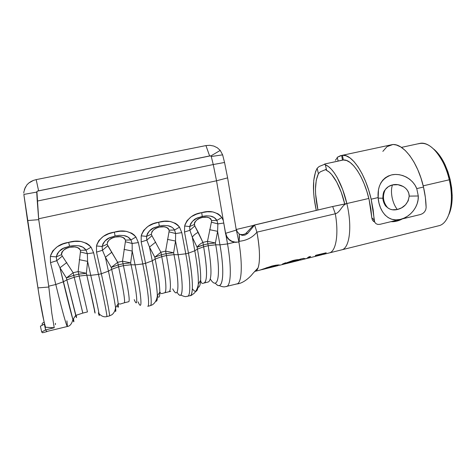 <?xml version="1.0" encoding="UTF-8"?>
<svg xmlns="http://www.w3.org/2000/svg" width="476" height="476" viewBox="0 0 476 476"><rect width="100%" height="100%" fill="white"/><g stroke="black" fill="none" stroke-linecap="round" stroke-linejoin="round"><path stroke-width="0.71" d="M383.109 195.797L383.513 193.482L385.382 189.472L388.481 186.574L392.504 184.92C391.284 188.193 391.147 192.346 392.081 197.367C393.122 202.389 394.878 206.435 397.341 209.517L392.248 209.755L389.915 209.089L387.672 207.756L384.554 203.805L383.085 198.224C382.9 194.922 383.614 192.084 385.233 189.692C386.988 187.229 389.416 185.64 392.504 184.92C399.358 182.998 409.193 187.782 409.193 196.112L418.291 195.987L416.756 188.603C412.859 178.684 401.274 172.746 391.635 174.9C381.883 178.191 377.373 185.747 378.117 197.576L378.164 198.135L383.085 198.224L378.164 198.135L378.462 189.805L379.384 186.223L380.83 182.963L382.799 180.136L385.298 177.792L388.255 176.037L391.635 174.9L395.264 174.436L399.061 174.662L402.815 175.567L406.421 177.114L409.723 179.268L412.609 181.951L414.983 185.099L416.756 188.603L423.485 187.038C417.857 162.013 402.976 142.877 392.224 144.621L342.458 155.271C351.752 153.843 365.395 173.68 371.161 199.194L378.117 197.576L371.161 199.194L374.689 222.125L375.951 223.666L377.795 224.428L379.973 224.321L400.173 219.424L395.919 219.888L391.885 219.293L388.261 217.675L385.108 215.093L382.478 211.665L380.419 207.566L378.967 202.996L378.164 198.135C379.301 211.636 388.327 222.47 400.173 219.424L420.546 214.492L422.676 213.563L424.503 211.933L425.728 209.827L426.133 207.536C425.99 200.89 425.11 194.059 423.485 187.038L416.756 188.603L418.291 195.987L418.059 199.944L417.125 203.811L415.536 207.459L413.346 210.797L410.651 213.742L407.551 216.187L404.166 218.073L400.649 219.311L420.546 214.492L422.676 213.563L424.503 211.933L425.728 209.827L426.133 207.536L425.365 197.427L423.485 187.038L420.968 178.072L417.755 169.646L413.977 162.078L409.788 155.652L405.356 150.577L400.84 147.001L396.419 145.013L393.021 144.454L386.982 146.685L382.847 151.386M340.661 155.593L337.151 157.366L338.192 161.025L337.151 157.366L341.631 155.45L342.494 160.168L343.315 159.995L342.458 155.271L341.631 155.45L342.494 160.168L341.304 160.352L343.315 159.995C351.746 158.871 363.956 176.81 369.12 199.676L366.877 191.459L364.11 183.7L360.927 176.703L357.452 170.711L353.817 165.934L350.169 162.506L346.629 160.519L343.315 159.995L342.458 155.271L346.117 155.801L350.044 157.949L354.096 161.709L358.142 166.987L362.016 173.627L365.568 181.404L368.662 190.037L371.161 199.194L373.16 209.767L374.166 220.019L371.804 217.806L370.875 208.869L369.12 199.676L371.804 217.806L372.333 219.918L374.356 221.899M335.348 160.323L337.282 157.824M373.6 221.459L372.333 219.918L371.804 217.806L374.166 220.019L374.689 222.125L375.951 223.666L377.795 224.428L379.973 224.321L400.649 219.311C410.312 216.967 418.832 206.667 418.291 195.987L409.193 196.112L408.188 200.848L405.445 204.876L401.631 207.822L397.341 209.517C394.878 206.435 393.122 202.389 392.081 197.367C391.147 192.346 391.284 188.193 392.504 184.92L397.995 184.712L403.404 186.586L405.725 188.329L407.569 190.578L408.765 193.226L409.193 196.112C408.146 203.288 404.195 207.756 397.341 209.517C393.67 210.398 390.451 209.809 387.678 207.756C385.001 205.543 383.466 202.365 383.085 198.224M76.493 317.641L66.854 279.882L63.302 281.804L66.854 279.882L66.402 277.972L59.952 267.762L72.911 319.575C71.769 323.876 69.93 326.179 67.408 326.476C66.759 327.113 61.975 310.06 55.799 284.505L48.725 286.177L38.621 218.764L216.532 180.785L227.617 177.875L224.547 162.471L213.254 164.541L216.532 180.785L213.254 164.541L37.265 201.074L38.621 218.764L216.532 180.785L223.309 220.525L221.84 217.568L220.126 215.467L217.978 213.795L212.873 211.921L207.298 211.76L201.729 212.641L196.451 214.158L191.287 216.675L187.032 220.68L184.956 224.785M316.272 210.422C312.244 191.525 312.53 177.483 317.141 168.29L319.17 166.487L324.424 164.363L319.17 166.487L317.141 168.296L318.414 173.686L320.407 171.765L325.643 169.593L320.407 171.765L318.414 173.686L316.248 180.208L315.469 189.091L315.612 194.131L317.95 210.017C314.529 193.958 314.684 181.85 318.414 173.686L317.141 168.29L315.588 171.574L313.732 180.481L313.565 191.774L314.118 198.034L316.272 210.422M325.899 169.349L325.638 169.676L326.649 170.444L325.364 164.851L328.25 166.416L331.225 169.075L334.241 172.83L337.228 177.584L342.655 189.525L346.843 203.544L368.829 198.45L346.843 203.544C341.964 204.722 340.233 212.57 335.318 213.772C338.983 234.751 335.913 251.733 329.178 252.952L438.652 225.779C449.183 223.833 454.758 202.306 449.273 179.797L423.194 185.842L449.273 179.797C450.766 186.271 451.486 192.554 451.427 198.653L452.194 197.356L450.171 179.601L449.273 179.797L450.171 179.601L447.904 171.741L444.923 164.428L441.365 157.972L437.39 152.647L433.648 149.018C437.557 152.201 441.079 156.866 444.227 163.012L450.171 179.601L451.629 187.693L452.194 195.624L451.855 203.038L450.635 209.613L448.85 214.605M396.627 221.185L391.01 221.643C394.687 221.947 398.495 221.025 402.422 218.883L396.627 221.185M325.638 169.676L326.649 170.444C333.075 173.193 340.935 187.431 344.737 204.025M448.85 214.599C450.962 210.023 452.075 204.269 452.194 197.356M98.365 312.857C101.007 322.442 97.806 306.252 90.767 275.324L86.822 275.176L86.388 273.278L87.596 261.372L90.767 275.324L86.822 275.176L79.165 276.074L87.471 311.929L79.165 276.074L74.191 277.246L73.75 275.348L78.724 274.176L79.165 276.074L74.191 277.246L82.83 313.083L75.702 315.404L72.911 319.575C73.935 322.847 74.125 322.585 73.494 318.801C74.078 322.282 73.959 322.782 73.137 320.288C71.465 314.987 68.187 302.159 63.302 281.804L59.952 267.762L56.751 260.705L56.305 256.873L50.373 256.433L50.51 262.663L55.799 284.505L48.725 286.177L38.729 219.662L27.519 220.555L23.848 194.434L39.038 295.031L44.101 321.978L45.559 327.262L54.24 327.738L51.813 313.285L48.832 287.022L37.913 287.903C40.865 307.079 43.417 320.199 45.559 327.262M55.43 323.299L55.442 324.668M344.743 204.049L341.238 192.215L336.699 181.993L331.653 174.502L329.124 172.026L326.649 170.438L325.364 164.851L324.394 164.274L326.471 163.56M343.363 159.99L331.891 162.465M418.339 143.811C426.758 141.509 434.969 147.631 442.966 162.185C445.667 167.558 447.767 173.431 449.273 179.797C444.239 157.288 429.828 140.593 419.558 143.472L401.435 147.381M324.394 164.274L325.364 164.857C332.849 167.29 342.303 183.641 346.843 203.544L346.748 203.567M341.685 160.269L324.626 164.036M341.625 249.864C349.545 248.549 352.466 226.915 346.843 203.544L332.676 206.513L335.318 213.772C338.983 234.775 335.907 251.768 329.154 252.958M344.892 204.014L332.676 206.513L335.318 213.772L256.921 232.163L254.618 225.029L332.676 206.513L253.863 225.136L254.618 225.029L256.921 232.163L335.318 213.772C340.221 212.57 341.958 204.745 346.82 203.549L346.843 203.544M255.356 224.862L326.191 208.06L255.356 224.862M253.506 225.398L236.233 229.491L253.506 225.398M254.63 271.397C256.058 271.338 257.201 270.154 258.063 267.851C260.295 260.949 259.914 249.055 256.921 232.163C261.044 253.654 259.973 270.6 255.142 271.326L260.414 270.005L271.992 266.019L275.669 265.221L279.811 265.072L277.853 265.424M321.972 254.737L324.007 253.696L315.296 255.802L315.82 255.255L326.215 252.786L323.603 254.333L322.77 254.47L326.215 252.786L315.82 255.255L315.296 255.802L324.007 253.696L323.918 253.405L321.972 254.737L308.168 258.165L307.306 258.284L310.584 256.451L308.168 258.165M279.709 265.227L299.029 260.42L294.132 260.824L283.934 263.775L292.972 260.497L297.054 259.735L299.904 259.682L300.564 260.051L306.52 258.569L308.918 256.838L310.584 256.451L308.918 256.838C307.401 258.664 305.663 259.152 303.7 258.319L299.743 259.289M300.564 260.051L298.833 260.241L300.261 259.86M236.887 283.934C241.766 283.291 242.784 265.245 238.904 242.07L239.464 237.601L239.19 233.906L237.238 231.717L239.19 233.906L239.184 241.296C246.598 240.57 252.512 237.524 256.921 232.163C252.512 237.524 246.598 240.57 239.184 241.296L238.904 242.07L235.156 242.129L227.534 243.926L225.719 233.276L226.85 236.602L228.95 239.339L231.806 241.243L235.156 242.129L227.534 243.926L223.327 220.602L221.84 217.568L216.883 220.382L217.865 223.893L223.75 223.042L217.865 223.893L217.609 231.33L219.954 244.843L227.534 243.926C231.764 268.41 230.961 285.856 226.433 286.558L226.427 286.558C230.961 285.874 231.77 268.416 227.534 243.926L219.954 244.843L215.729 244.801L215.408 242.962L217.609 231.33L219.954 244.843L215.729 244.801C221.28 275.824 217.806 291.193 210.297 279.007M237.238 231.717L236.072 228.736L227.617 177.875L224.547 162.471L213.254 164.541L211.255 156.497L213.254 164.541L37.265 201.074L36.717 192.09L37.366 191.126L38.621 190.894L36.182 179.625L205.941 145.579L36.182 179.625L38.621 190.894L209.618 155.95L205.941 145.579L209.886 145.311L205.941 145.579L209.618 155.95L210.541 155.836L37.663 191.019L36.896 191.525L38.729 219.662L27.519 220.555L37.913 287.903L48.832 287.022L48.725 286.177L51.813 313.285L54.24 327.738L45.577 329.91L46.928 331.617L45.577 329.91L44.613 324.031L40.412 326.167L41.686 332.046L45.577 329.91L44.351 324.096L40.412 326.167L41.686 332.046L42.608 332.766L41.686 332.046L45.577 329.91L54.24 327.738M66.914 320.854L67.443 326.447M224.547 162.471L222.631 154.855L224.547 162.471M210.541 279.376C217.907 290.925 221.209 275.425 215.729 244.801L208.202 245.711L207.875 243.873L215.408 242.962L215.729 244.801L208.202 245.711C211.85 267.976 211.885 280.066 208.315 281.976C211.885 280.055 211.85 267.964 208.202 245.711L203.645 246.782L203.317 244.944L207.875 243.873L208.202 245.711L203.645 246.782L197.439 249.115C200.104 264.103 201.122 275.063 200.491 281.994C200.051 285.969 199.069 287.742 197.54 287.308C199.277 287.79 200.301 285.457 200.616 280.316C200.943 273.194 199.884 262.788 197.439 249.115L194.803 250.775L192.304 237.179L194.803 250.775L197.439 249.115L197.1 247.264L192.304 237.179L189.888 230.283L189.68 226.564L184.634 226.005L184.515 232.014L188.466 253.161L185.771 253.797L181.796 232.639L179.529 227.159L177.726 225.041L175.489 223.357L170.188 221.483L164.428 221.34L158.686 222.25L153.254 223.809L147.959 226.38L143.615 230.444L141.527 234.608M170.765 291.3L169.129 291.693C171.503 290.051 170.604 278.002 166.433 255.541L161.745 256.641L161.376 254.785L166.07 253.684L166.433 255.541L161.745 256.641L155.176 259.069C158.389 275.437 159.942 286.867 159.835 293.353C159.686 297.22 158.859 298.154 157.354 296.155C159.02 298.363 159.853 296.988 159.841 292.032C159.716 285.195 158.157 274.206 155.176 259.069L152.255 260.812L149.488 247.074L152.255 260.812L155.176 259.069L154.801 257.201L149.488 247.074L146.822 240.124L146.537 236.37L141.211 235.846L141.176 241.927L145.543 263.299L142.77 263.954L138.373 242.57L135.952 237.036L134.065 234.9L131.733 233.204L126.229 231.33L120.273 231.211L114.347 232.157L108.76 233.758L103.316 236.382L98.889 240.511L96.789 244.729M124.343 302.79L128.865 301.671C129.972 300.332 128.163 288.331 123.439 265.656L118.607 266.792L118.203 264.918L123.04 263.781L123.439 265.656L118.607 266.792C123.397 289.491 125.307 301.486 124.343 302.79L120.255 304.045L118.209 303.718C117.447 297.381 115.263 285.915 111.664 269.321L108.439 271.153L105.386 257.26L108.439 271.153L111.664 269.321L111.253 267.435L105.386 257.26L102.465 250.263L102.102 246.467L96.479 245.979L96.527 252.137L101.34 273.742L98.484 274.42L93.641 252.798L91.059 247.211L89.077 245.057L86.638 243.349L80.926 241.475L74.768 241.38L68.657 242.361L62.897 244.004L57.31 246.681L52.782 250.882L50.676 255.166M36.182 179.625L33.457 180.386L36.182 179.625M211.094 156.188L210.838 155.95L220.245 150.416L222.631 154.855L211.255 156.497L211.094 156.188M217.348 147.792L220.245 150.416L217.348 147.792L213.789 146.055L217.348 147.792M209.886 145.311L213.789 146.055L209.886 145.311M30.988 181.529L33.457 180.386L28.786 183.034L30.988 181.529M24.401 189.377L26.906 184.872L28.786 183.034M23.8 193.137L23.883 191.84L23.8 193.137M165.386 292.062C166.689 288.034 165.475 276.229 161.745 256.641L155.176 259.069L154.801 257.201L161.376 254.785L161.745 256.641C165.969 279.126 166.969 291.175 164.732 292.782L162.792 293.287C161.62 293.924 160.638 293.508 159.841 292.032L157.348 295.899C157.401 300.076 156.872 301.808 155.753 301.094C156.735 301.724 157.264 300.457 157.348 297.292C157.413 290.461 155.717 278.305 152.255 260.812C155.468 276.99 157.163 288.688 157.348 295.899C156.729 300.058 155.081 303.022 152.391 304.801L150.345 305.657C152.469 305.58 150.678 288.301 145.543 263.299L142.77 263.954C147.935 288.974 149.815 306.247 147.774 306.3C149.815 306.258 147.941 288.986 142.77 263.954L138.373 242.57L135.952 237.036C130.228 231.14 123.028 229.515 114.347 232.157C105.357 233.424 99.401 238.03 96.479 245.979L96.527 252.137L101.34 273.742L98.484 274.42C104.161 299.713 107.493 316.873 106.808 316.582L109.45 315.921C110.224 316.189 106.981 299.017 101.34 273.742C106.374 296.488 109.099 310.233 109.528 314.963M192.346 288.712C195.481 293.049 197.421 292.068 198.165 285.773C198.795 278.454 197.677 266.792 194.803 250.775C197.439 265.388 198.599 276.467 198.29 284.005C197.986 287.07 196.755 290.039 194.583 292.913C191.965 295.078 190.483 295.995 190.132 295.667C193.536 295.263 193.119 277.889 188.466 253.161L185.771 253.797C190.454 278.543 190.953 295.911 187.633 296.298C190.953 295.923 190.459 278.555 185.771 253.797L181.796 232.639L179.529 227.159C174.067 221.31 167.118 219.674 158.686 222.25C149.97 223.47 144.145 227.998 141.211 235.846L141.176 241.927L145.543 263.299C150.029 285.826 151.844 299.577 150.993 304.563M205.079 282.232C207.417 278.002 206.941 266.185 203.645 246.782L197.439 249.115L197.1 247.264L203.317 244.944L202.931 242.403L207.5 241.338L211.392 222.185L207.5 241.338L202.931 242.403L194.809 225.957L194.339 223.202L194.946 221.935L196.987 219.852L199.557 218.371L202.342 217.431L206.822 217.175L209.398 217.877L210.773 218.829L211.564 220.584L211.392 222.185L217.865 223.893L217.609 231.33L215.408 242.962L207.875 243.873L207.5 241.338L215.408 242.962L207.5 241.338L207.875 243.873L203.317 244.944L203.645 246.782C207.346 269.059 207.476 281.143 204.043 283.041L204.031 283.041M215.271 283.101C222.441 292.371 225.386 275.533 219.954 244.843C224.904 272.879 222.946 290.039 216.848 284.66M208.321 281.976L204.043 283.041C204.097 282.417 201.61 285.54 200.616 280.316L198.29 284.005C198.034 288.759 197.189 291.211 195.749 291.366M184.634 226.005L189.68 226.564L190.68 223.672L192.566 221.227L196.505 218.43L202.235 216.36L201.729 212.641C193.274 213.807 187.574 218.264 184.634 226.005L184.515 232.014L189.888 230.283L184.515 232.014L188.466 253.161L194.803 250.775L188.466 253.161C192.435 275.461 193.387 289.229 191.328 294.454M201.729 212.641L202.235 216.36L206.358 215.812L210.428 216.08L214.158 217.508L216.883 220.382L221.84 217.568C216.628 211.766 209.922 210.124 201.729 212.641M209.636 229.688L217.609 231.33L209.636 229.688M198.302 246.616L197.1 247.264C198.379 245.336 200.325 243.712 202.931 242.403L203.317 244.944L198.302 246.616M202.931 242.403C200.325 243.712 198.379 245.336 197.1 247.264L192.304 237.179C193.613 235.257 195.582 233.633 198.218 232.312L202.931 242.403M211.392 222.185L211.564 220.584L216.883 220.382L217.865 223.893L211.392 222.185M192.304 237.179L189.888 230.283L194.809 225.957L198.218 232.312C195.582 233.633 193.613 235.257 192.304 237.179M210.463 216.086C213.29 216.598 215.426 218.032 216.883 220.382L211.564 220.584C209.886 217.359 206.816 216.306 202.342 217.431L202.235 216.36L202.342 217.431C197.832 218.329 195.142 220.685 194.267 224.511L194.809 225.957L189.888 230.283L189.68 226.564L194.267 224.511L189.68 226.564C193.589 216.854 198.361 218.252 202.235 216.36M50.373 256.433L56.305 256.873L57.251 253.869L59.185 251.316L63.344 248.383L69.55 246.175L74.095 245.545L78.635 245.765L82.872 247.181L86.049 250.114L87.328 253.72L87.596 261.372L86.388 273.278L78.124 271.576L78.724 274.176L73.75 275.348L74.191 277.246L66.854 279.882L66.402 277.972L73.75 275.348L73.137 272.742L78.124 271.576L86.388 273.278L78.724 274.176L86.388 273.278L86.822 275.176L79.165 276.074L78.124 271.576L80.42 251.971L78.124 271.576L73.137 272.742L62.297 256.094L61.541 254.624L61.475 253.286L62.017 251.982L64.076 249.823L66.789 248.264L69.799 247.258L74.786 246.931L77.737 247.603L79.373 248.555L80.444 250.334L80.42 251.971L87.328 253.72L93.641 252.798L91.059 247.211C85.061 241.267 77.594 239.648 68.657 242.361C59.375 243.682 53.282 248.371 50.373 256.433L50.51 262.663L55.799 284.505C61.404 307.478 65.099 321.193 66.878 325.655M96.479 245.979L102.102 246.467L103.066 243.498L104.988 240.987L109.069 238.101L115.103 235.935L119.506 235.334L123.885 235.572L127.943 236.994L130.959 239.91L132.138 243.48L132.215 251.06L124.004 249.376L132.215 251.06L130.656 262.877L122.516 261.199L123.04 263.781L118.203 264.918L118.607 266.792L111.664 269.321L111.253 267.435L118.203 264.918L117.673 262.33L122.516 261.199L130.656 262.877L123.04 263.781L130.656 262.877L131.055 264.751L123.439 265.656L122.516 261.199L125.378 241.749L122.516 261.199L117.673 262.33L107.112 244.283L107.653 241.665L109.706 239.529L112.372 238L115.311 237.018L120.113 236.715L122.939 237.399L124.48 238.351L125.456 240.124L125.378 241.749L132.138 243.48L138.373 242.57L132.138 243.48L132.215 251.06L135.095 264.864L131.055 264.751L130.656 262.877L132.215 251.06L135.095 264.864L131.055 264.751C137.38 294.644 138.427 309.977 134.22 299.63M141.211 235.846L146.537 236.37L147.524 233.436L149.422 230.961L153.433 228.117L159.311 226.005L163.577 225.428L167.796 225.684L171.687 227.106L173.306 228.367L174.555 230.003L175.626 233.543L175.537 241.052L167.445 239.386L175.537 241.052L173.645 252.774L165.624 251.126L166.07 253.684L161.376 254.785L160.918 252.226L165.624 251.126L173.645 252.774L166.07 253.684L173.645 252.774L174.002 254.636L166.433 255.541L165.624 251.126L169.016 231.824L165.624 251.126L160.918 252.226L151.939 235.703L151.332 234.251L151.945 231.651L153.992 229.545L156.61 228.04L159.466 227.076L164.107 226.802L166.808 227.492L168.26 228.444L169.141 230.211L169.016 231.824L175.626 233.543L181.796 232.639L175.626 233.543L175.537 241.052L178.143 254.708L174.002 254.636L173.645 252.774L175.537 241.052L178.143 254.708L174.002 254.636C180.011 285.457 178.726 300.701 172.693 288.867M164.732 292.782L169.129 291.693C171.503 290.068 170.604 278.014 166.433 255.541L174.002 254.636C179.815 284.44 178.839 299.987 173.193 289.753M177.06 292.222C183.058 302.641 184.224 286.171 178.143 254.708L185.771 253.797L178.143 254.708C183.534 282.673 183.337 299.666 178.69 294.4M138.07 301.832C142.681 312.91 141.8 296.774 135.095 264.864L142.77 263.954L135.095 264.864M115.597 311.411L114.948 310.364C115.727 312.161 115.977 311.637 115.686 308.781C114.984 302.629 112.568 290.086 108.439 271.153C112.312 288.884 114.686 301.082 115.561 307.746L115.763 311.203M94.468 311.078C96.557 318.944 93.296 303.438 86.822 275.176L95.069 313.018M152.255 260.812L145.543 263.299L152.255 260.812M146.822 240.124L141.176 241.927L146.822 240.124L151.939 235.703L160.918 252.226L161.376 254.785L154.801 257.201L160.918 252.226L154.801 257.201L149.488 247.074L155.694 242.088L149.488 247.074L146.822 240.124L146.537 236.37L151.332 234.251L151.939 235.703L146.822 240.124M159.311 226.005L158.686 222.25L159.311 226.005C155.337 227.933 150.41 226.534 146.537 236.37L151.332 234.251C152.106 230.396 154.819 228.004 159.466 227.076C164.071 225.927 167.296 226.969 169.141 230.211L174.555 230.003L179.529 227.159L174.555 230.003L175.626 233.543L169.016 231.824L169.141 230.211L174.555 230.003C173.008 227.629 170.765 226.195 167.832 225.689M117.12 305.378C118.191 308.091 118.589 307.865 118.316 304.705C117.721 298.833 115.501 287.04 111.664 269.321L118.607 266.792C123.433 289.664 125.337 301.665 124.319 302.795M128.859 301.671C129.972 300.35 128.163 288.343 123.439 265.656L131.055 264.751C137.195 293.775 138.403 309.329 134.518 300.314M108.439 271.153L101.34 273.742L108.439 271.153M102.465 250.263L96.527 252.137L102.465 250.263L107.79 245.747L117.673 262.33L118.203 264.918L111.253 267.435L117.673 262.33L111.253 267.435L105.386 257.26L111.902 252.155L105.386 257.26L102.465 250.263L102.102 246.467L107.112 244.283L107.79 245.747L102.465 250.263M115.103 235.935L114.347 232.157L115.103 235.935C111.027 237.905 105.922 236.507 102.102 246.467L107.112 244.283C107.784 240.398 110.515 237.976 115.311 237.018C120.047 235.834 123.427 236.87 125.456 240.124L130.959 239.91L135.952 237.036L130.959 239.91L132.138 243.48L125.378 241.749L125.456 240.124L130.959 239.91C129.323 237.518 126.973 236.072 123.921 235.578M76.225 315.404C76.701 318.123 76.594 318.355 75.904 316.088L66.854 279.882L74.191 277.246L82.657 312.548M63.302 281.804L55.799 284.505L63.302 281.804M56.751 260.705L50.51 262.663L56.751 260.705L62.297 256.094L73.137 272.742L73.75 275.348L66.402 277.972L73.137 272.742L66.402 277.972L59.952 267.762L66.795 262.526L59.952 267.762L56.751 260.705L56.305 256.873L61.541 254.624L62.297 256.094L56.751 260.705M69.55 246.175L68.657 242.361L69.55 246.175C65.355 248.186 60.077 246.782 56.305 256.873L61.541 254.624C62.1 250.703 64.855 248.252 69.799 247.258C74.678 246.044 78.231 247.068 80.444 250.334L86.049 250.114L91.059 247.211L86.049 250.114L87.328 253.72L87.596 261.372L90.767 275.324L98.484 274.42L93.641 252.798L87.328 253.72L80.42 251.971L80.444 250.334L86.049 250.114C84.311 247.704 81.854 246.259 78.677 245.771M106.791 316.588C107.546 317.147 104.208 299.945 98.484 274.42L90.767 275.324C97.634 305.497 100.894 321.847 98.52 313.398M79.26 259.658L87.596 261.372L79.26 259.658M242.022 234.745L244.628 234.109L246.11 233.163L252.405 226.445L253.125 226.511L252.405 226.445L246.11 233.163L247.681 233.424L254.618 225.029L247.681 233.424L245.009 235.09L242.058 235.305L239.487 234.15M246.11 233.163L247.681 233.424L245.009 235.09L242.058 235.305M239.815 234.388L242.992 234.644M253.107 225.719L252.405 226.445M236.072 228.736L227.617 177.875L216.532 180.785L225.505 233.329L236.298 230.086L236.072 228.736L238.904 242.064L235.156 242.129C230.039 241.344 226.897 238.393 225.719 233.276L225.505 233.329C226.897 239.029 230.497 242.052 236.31 242.397C230.497 242.052 226.897 239.029 225.505 233.329L236.298 230.086L236.072 228.736M210.541 155.836L211.255 156.497L222.631 154.855L220.245 150.416L210.838 155.95M36.717 192.09L23.848 194.434L36.717 192.09M25.436 186.991L23.883 191.84M277.639 265.138L278.656 265.061M259.741 270.172L271.992 266.019C275.782 265.108 278.293 264.781 279.543 265.019L279.495 265.269M266.019 267.934L273.111 265.882L277.984 265.263M261.86 269.66L278.091 265.62L271.653 266.542L261.431 269.749L271.653 266.542L271.564 266.251L271.653 266.542L277.883 265.548L277.811 265.251L271.564 266.251L266.001 267.94M298.708 260.497L292.466 260.896L285.041 263.347L292.466 260.896L292.561 261.181L283.934 263.775L292.972 260.497C296.102 259.765 298.41 259.491 299.904 259.682L300.249 259.813M298.952 260.128L292.466 260.896L298.779 260.021L298.851 260.318M282.339 264.12L285.606 262.746M298.321 259.979L299.416 259.896M300.451 259.759L298.815 260.17M308.067 257.867L310.185 256.546M313.089 256.933L321.705 254.797M315.701 255.392L323.918 253.405L315.701 255.392M323.567 254.023L325.667 252.917M47.148 331.385L67.408 326.476M42.221 323.347L42.156 325.013L42.221 323.347L44.143 322.151L42.221 323.347M385.233 189.692C384.703 190.703 382.978 191.162 382.859 198.123C382.835 198.492 383.025 202.217 385.608 205.959L387.678 207.756C383.049 202.211 382.234 196.183 385.233 189.692M442.966 162.185L444.227 163.012M344.82 204.031L346.778 203.561M329.178 252.952L323.603 254.333M258.04 267.905L252.637 273.771C250.525 276.681 242.95 283.993 236.084 284.005M150.345 305.657L147.774 306.3M190.132 295.667L186.104 296.53C185.575 296.857 183.778 296.375 180.707 295.084M236.881 283.934L224.791 286.82C223.381 287.004 221.495 286.57 219.138 285.517M87.471 311.929L82.83 313.083M118.209 303.718L115.561 307.746C115.138 310.792 113.937 313.119 111.955 314.713L109.45 315.921M99.05 313.72C102.643 317.391 105.499 316.945 106.808 316.582M242.915 235.394L241.564 234.739M279.335 265.001L277.913 265.352M42.608 332.766L46.928 331.617"/></g></svg>
